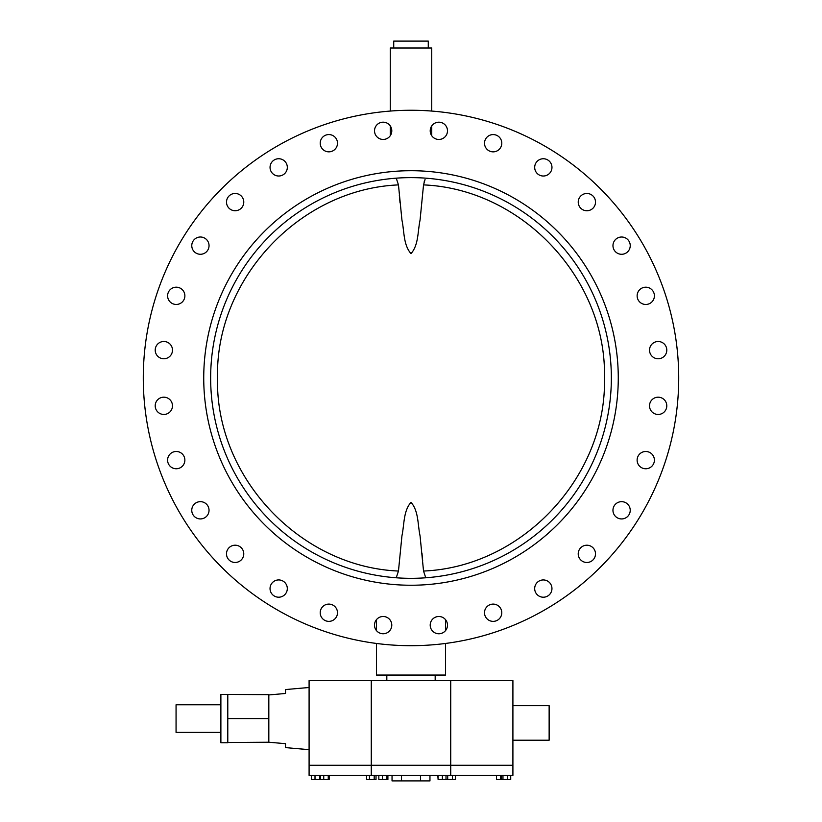 <?xml version="1.0" encoding="UTF-8"?>
<svg xmlns="http://www.w3.org/2000/svg" width="822" height="822" viewBox="0 0 822 822"><rect width="100%" height="100%" fill="white"/><g stroke="black" fill="none" stroke-linecap="round" stroke-linejoin="round"><path stroke-width="1.23" d="M376.455 619.665L376.455 630.587M376.455 643.451L376.455 675.057L445.545 675.057L445.545 643.451M445.545 619.685L445.545 630.577M431.725 111.062L431.725 48.005L390.275 48.005L390.275 111.062M390.275 125.93L390.275 135.712M431.725 125.941L431.725 135.702M393.728 48.005L393.728 41.1L428.272 41.1L428.272 48.005M203.733 377.976A207.267 207.267 0 0 1 411 170.709A207.267 207.267 0 0 1 618.267 377.976A207.267 207.267 0 0 1 411 585.243A207.267 207.267 0 0 1 203.733 377.976M406.099 170.77L410.99 170.709M666.796 350.131A8.631 8.631 0 0 0 658.155 341.5A8.631 8.631 0 0 0 649.524 350.131A8.631 8.631 0 0 0 658.155 358.772A8.631 8.631 0 0 0 666.796 350.131M654.404 295.838A8.631 8.631 0 0 0 645.763 287.197A8.631 8.631 0 0 0 637.132 295.838A8.631 8.631 0 0 0 645.763 304.469A8.631 8.631 0 0 0 654.404 295.838M630.238 245.655A8.631 8.631 0 0 0 621.596 237.013A8.631 8.631 0 0 0 612.965 245.655A8.631 8.631 0 0 0 621.596 254.286A8.631 8.631 0 0 0 630.238 245.655M595.508 202.109A8.631 8.631 0 0 0 586.877 193.478A8.631 8.631 0 0 0 578.236 202.109A8.631 8.631 0 0 0 586.877 210.751A8.631 8.631 0 0 0 595.508 202.109M551.963 167.38A8.631 8.631 0 0 0 543.332 158.749A8.631 8.631 0 0 0 534.69 167.38A8.631 8.631 0 0 0 543.332 176.021A8.631 8.631 0 0 0 551.963 167.38M501.79 143.213A8.631 8.631 0 0 0 493.149 134.582A8.631 8.631 0 0 0 484.518 143.213A8.631 8.631 0 0 0 493.149 151.854A8.631 8.631 0 0 0 501.79 143.213M447.487 130.821A8.631 8.631 0 0 0 438.856 122.19A8.631 8.631 0 0 0 430.214 130.821A8.631 8.631 0 0 0 438.856 139.463A8.631 8.631 0 0 0 447.487 130.821M391.796 130.821A8.631 8.631 0 0 0 383.155 122.18A8.631 8.631 0 0 0 374.524 130.821A8.631 8.631 0 0 0 383.155 139.452A8.631 8.631 0 0 0 391.796 130.821M337.493 143.213A8.631 8.631 0 0 0 328.862 134.572A8.631 8.631 0 0 0 320.22 143.213A8.631 8.631 0 0 0 328.862 151.844A8.631 8.631 0 0 0 337.493 143.213M287.32 167.38A8.631 8.631 0 0 0 278.679 158.738A8.631 8.631 0 0 0 270.048 167.38A8.631 8.631 0 0 0 278.679 176.011A8.631 8.631 0 0 0 287.32 167.38M243.774 202.099A8.631 8.631 0 0 0 235.133 193.468A8.631 8.631 0 0 0 226.502 202.099A8.631 8.631 0 0 0 235.133 210.74A8.631 8.631 0 0 0 243.774 202.099M209.045 245.644A8.631 8.631 0 0 0 200.404 237.003A8.631 8.631 0 0 0 191.773 245.644A8.631 8.631 0 0 0 200.404 254.275A8.631 8.631 0 0 0 209.045 245.644M184.878 295.828A8.631 8.631 0 0 0 176.237 287.186A8.631 8.631 0 0 0 167.606 295.828A8.631 8.631 0 0 0 176.237 304.459A8.631 8.631 0 0 0 184.878 295.828M172.486 350.121A8.631 8.631 0 0 0 163.845 341.49A8.631 8.631 0 0 0 155.214 350.121A8.631 8.631 0 0 0 163.845 358.762A8.631 8.631 0 0 0 172.486 350.121M172.476 405.821A8.631 8.631 0 0 0 163.845 397.18A8.631 8.631 0 0 0 155.204 405.821A8.631 8.631 0 0 0 163.845 414.452A8.631 8.631 0 0 0 172.476 405.821M184.868 460.115A8.631 8.631 0 0 0 176.237 451.483A8.631 8.631 0 0 0 167.596 460.115A8.631 8.631 0 0 0 176.237 468.756A8.631 8.631 0 0 0 184.868 460.115M209.035 510.298A8.631 8.631 0 0 0 200.404 501.656A8.631 8.631 0 0 0 191.762 510.298A8.631 8.631 0 0 0 200.404 518.929A8.631 8.631 0 0 0 209.035 510.298M243.764 553.843A8.631 8.631 0 0 0 235.123 545.202A8.631 8.631 0 0 0 226.492 553.843A8.631 8.631 0 0 0 235.123 562.474A8.631 8.631 0 0 0 243.764 553.843M287.31 588.573A8.631 8.631 0 0 0 278.668 579.931A8.631 8.631 0 0 0 270.037 588.573A8.631 8.631 0 0 0 278.668 597.204A8.631 8.631 0 0 0 287.31 588.573M337.482 612.739A8.631 8.631 0 0 0 328.851 604.098A8.631 8.631 0 0 0 320.21 612.739A8.631 8.631 0 0 0 328.851 621.37A8.631 8.631 0 0 0 337.482 612.739M391.786 625.131A8.631 8.631 0 0 0 383.144 616.49A8.631 8.631 0 0 0 374.513 625.131A8.631 8.631 0 0 0 383.144 633.762A8.631 8.631 0 0 0 391.786 625.131M447.476 625.131A8.631 8.631 0 0 0 438.845 616.5A8.631 8.631 0 0 0 430.204 625.131A8.631 8.631 0 0 0 438.845 633.772A8.631 8.631 0 0 0 447.476 625.131M501.78 612.739A8.631 8.631 0 0 0 493.138 604.098A8.631 8.631 0 0 0 484.507 612.739A8.631 8.631 0 0 0 493.138 621.37A8.631 8.631 0 0 0 501.78 612.739M551.952 588.573A8.631 8.631 0 0 0 543.321 579.942A8.631 8.631 0 0 0 534.68 588.573A8.631 8.631 0 0 0 543.321 597.214A8.631 8.631 0 0 0 551.952 588.573M595.498 553.853A8.631 8.631 0 0 0 586.867 545.212A8.631 8.631 0 0 0 578.226 553.853A8.631 8.631 0 0 0 586.867 562.484A8.631 8.631 0 0 0 595.498 553.853M630.227 510.308A8.631 8.631 0 0 0 621.596 501.667A8.631 8.631 0 0 0 612.955 510.308A8.631 8.631 0 0 0 621.596 518.939A8.631 8.631 0 0 0 630.227 510.308M654.394 460.125A8.631 8.631 0 0 0 645.763 451.494A8.631 8.631 0 0 0 637.122 460.125A8.631 8.631 0 0 0 645.763 468.766A8.631 8.631 0 0 0 654.394 460.125M666.786 405.832A8.631 8.631 0 0 0 658.155 397.19A8.631 8.631 0 0 0 649.514 405.832A8.631 8.631 0 0 0 658.155 414.463A8.631 8.631 0 0 0 666.786 405.832M678.715 377.976A267.715 267.715 0 0 1 411 645.691A267.715 267.715 0 0 1 143.285 377.976A267.715 267.715 0 0 1 411 110.261A267.715 267.715 0 0 1 678.715 377.976M611.352 377.976A200.352 200.352 0 0 0 411 177.624A200.352 200.352 0 0 0 210.648 377.976A200.352 200.352 0 0 0 411 578.328A200.352 200.352 0 0 0 611.352 377.976M422.662 560.645L421.994 553.412M425.755 577.784L423.536 571.043C522.299 566.944 606.78 476.801 604.478 377.976C606.78 279.151 522.299 189.009 423.536 184.899L420.052 220.162C417.679 231.198 418.686 244.997 411 253.618C403.283 244.925 404.332 231.188 401.948 220.132L398.465 184.899C299.701 189.009 215.22 279.151 217.522 377.976C215.22 476.801 299.701 566.944 398.465 571.043L396.235 577.784M398.465 571.043L401.948 535.79C404.321 524.755 403.314 510.955 411 502.334C418.717 511.027 417.668 524.765 420.052 535.821L423.536 571.043M423.536 184.909L425.056 179.525M425.036 179.576L424.06 182.114M399.338 195.307L400.006 202.541M396.245 178.158L398.465 184.909M512.907 705.666L549.137 705.666L549.137 740.211L512.907 740.211M512.907 680.585L512.907 765.282L450.723 765.282L450.723 680.585L512.907 680.585M371.277 680.585L371.277 765.282L309.093 765.282L309.093 680.585L450.723 680.585M435.177 675.057L435.177 680.585M386.823 675.057L386.823 680.585M371.277 765.282L512.907 765.282L512.907 775.372L450.723 775.372L450.723 765.282L371.277 765.282L371.277 775.372L309.093 775.372L309.093 765.282L371.277 765.282M227.786 694.652L227.786 742.759L220.882 742.759L220.882 694.405L268.825 694.652L268.825 742.225L285.511 743.684L285.511 747.609L309.093 749.674M268.825 694.939L285.511 693.48L285.511 689.555L309.093 687.49M371.277 775.372L450.723 775.372M429.957 775.372L429.957 780.9L392.043 780.9L392.043 775.372M401.516 775.372L401.516 780.9M420.484 775.372L420.484 780.9M268.825 718.582L227.786 718.582M268.825 742.225L227.786 742.513M220.882 732.402L176.062 732.402L176.062 704.762L220.882 704.762M376.024 775.372L376.024 779.523L369.448 779.523L369.448 775.372M369.448 779.523L366.53 779.523L366.53 775.372M374.195 779.523L374.195 775.372M329.16 775.372L329.16 779.523L315.011 779.523L315.011 775.372M315.011 779.523L311.456 779.523L311.456 775.372M320.559 779.523L320.559 775.372M319.563 779.523L319.563 775.372M328.255 779.523L328.255 775.372M323.734 779.523L323.734 775.372M386.957 775.372L386.957 779.523L387.902 779.523L387.902 775.372M386.957 779.523L382.415 779.523L382.415 775.372M382.415 779.523L378.829 779.523L378.829 775.372M455.45 775.372L455.45 779.523L442.39 779.523L442.39 775.372M442.39 779.523L438.105 779.523L438.105 775.372M438.105 779.523L437.807 775.372M510.719 775.372L510.719 779.523L500.526 779.523L500.526 775.372M500.526 779.523L496.529 779.523L496.529 775.372M501.276 779.523L501.276 775.372M507.688 779.523L507.688 775.372M502.961 779.523L502.961 775.372M446.007 779.523L446.007 775.372M452.419 779.523L452.419 775.372M447.692 779.523L447.692 775.372"/></g></svg>
